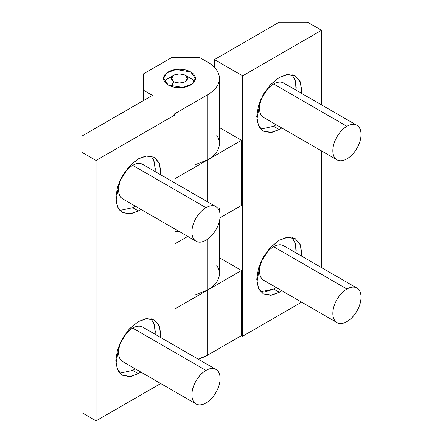 <?xml version="1.0" encoding="UTF-8"?>
<svg xmlns="http://www.w3.org/2000/svg" width="443" height="443" viewBox="0 0 443 443"><rect width="100%" height="100%" fill="white"/><g stroke="black" fill="none" stroke-linecap="round" stroke-linejoin="round"><path stroke-width="0.66" d="M301.7 256.181L301.833 253.235L300.116 244.259L295.226 238.639L287.911 237.215L279.284 240.217L270.025 247.853L260.296 263.17L256.896 282.324L259.138 289.589L263.336 293.87L271.764 295.143L279.284 292.291L273.647 289.035L279.284 292.291L281.765 290.702L279.284 292.291L270.651 295.293L263.336 293.87L258.452 288.243L256.735 279.273L258.452 268.314L263.336 257.045L270.651 247.177L279.284 240.217L286.798 237.365L295.226 238.633L300.426 244.99L301.694 256.176M265.014 292.037L273.647 289.035L276.127 287.446L273.647 289.035L260.772 291.81M294.479 241.009L296.195 249.979L296.062 252.925L295.453 243.788L292.159 237.442M301.7 93.445L301.833 90.499L300.116 81.523L295.226 75.903L287.911 74.479L279.284 77.481L270.025 85.122L260.296 100.434L256.896 119.588L259.138 126.853L263.336 131.134L271.764 132.407L279.284 129.555L273.647 126.299L279.284 129.555L281.765 127.966L279.284 129.555L270.651 132.557L263.336 131.134L258.452 125.507L256.735 116.537L258.452 105.584L263.336 94.309L270.651 84.441L279.284 77.481L286.798 74.629L295.226 75.903L300.426 82.254L301.694 93.445M273.647 126.299L276.127 124.71L273.647 126.299L260.772 129.074M294.479 78.273L296.195 87.243L296.062 90.189L295.453 81.052L292.159 74.706M242.642 336.231L301.633 302.17L242.642 336.231L242.642 75.853L242.642 336.231L241.513 335.578L241.513 270.485L207.667 290.027L207.667 355.12L241.513 335.578L242.642 336.231M321.563 267.65L321.563 150.941L321.563 267.65M321.563 104.913L321.563 30.285L242.642 75.853L321.563 30.285L307.47 22.15L279.284 22.15L214.451 59.578L279.284 22.15L307.47 22.15L321.563 30.285L321.563 104.913M241.513 205.391L241.513 140.293L207.667 159.834L207.667 201.892L207.667 159.834L241.513 140.293L241.513 205.391L219.999 217.812L241.513 205.391M207.667 355.12L207.667 290.027L241.513 270.485L241.513 335.578L207.667 355.12A39.864 23.014 0 0 1 198.204 359.162L207.667 355.12M214.451 67.347L214.451 59.578L242.642 75.853L214.451 59.578L214.451 67.347M219.385 127.523L241.513 140.293L219.385 127.523M219.385 257.71L241.513 270.485L219.385 257.71M195.103 164.735L207.667 159.834M179.526 231.672L174.991 231.528M195.103 294.922L207.667 290.027M138.349 158.849L145.869 155.997L154.297 157.265L159.491 163.622L160.765 174.808L160.898 171.867L159.181 162.891L154.297 157.265L146.976 155.847L138.349 158.849L129.721 165.809L122.406 175.677L117.517 186.946L115.8 197.905L117.517 206.875L122.406 212.502L118.209 208.216L115.966 200.956L119.366 181.796L129.09 166.485L138.349 158.849M140.83 209.329L138.349 210.923L132.712 207.667L135.193 206.078L132.712 207.667L138.349 210.923L129.721 213.919L122.406 212.502L130.835 213.77L138.349 210.923L140.835 209.334M153.544 159.635L155.26 168.611L155.128 171.557L154.524 162.42L151.224 156.074M138.349 321.579L145.869 318.733L154.297 320.001L159.491 326.358L160.765 337.544L160.898 334.603L159.181 325.627L154.297 320.001L146.976 318.583L138.349 321.579L129.721 328.545L122.406 338.413L117.517 349.682L115.8 360.641L117.517 369.612L122.406 375.238L118.209 370.952L115.966 363.692L119.366 344.532L129.09 329.221L138.349 321.579M140.83 372.065L138.349 373.659L132.712 370.403L135.193 368.814L132.712 370.403L138.349 373.659L129.721 376.655L122.406 375.238L130.835 376.506L138.349 373.659L140.835 372.07M153.544 322.371L155.26 331.347L155.128 334.293L154.524 325.156L151.224 318.81M168.207 84.978L163.533 78.466L166.922 72.796L176.07 69.473L190.756 71.96L195.424 78.466L192.035 84.142L182.893 87.459L168.207 84.978C165.089 83.179 163.533 81.008 163.533 78.466C163.533 75.925 165.089 73.759 168.207 71.96C171.319 70.16 175.079 69.263 179.481 69.263C183.884 69.263 187.638 70.16 190.756 71.96C193.868 73.759 195.424 75.925 195.424 78.466C195.424 81.008 193.868 83.179 190.756 84.978C187.638 86.778 183.884 87.675 179.481 87.675C175.079 87.675 171.319 86.778 168.207 84.978M96.07 420.85L160.698 383.538L96.07 420.85L96.07 160.471L96.07 420.85L81.977 412.715L81.977 152.337L81.977 412.715L96.07 420.85M174.991 345.761L174.991 229.053L174.991 345.761M216.793 135.37C218.62 138.15 219.479 141.024 219.379 143.997C219.274 146.971 218.216 149.823 216.195 152.558C214.179 155.288 211.35 157.708 207.712 159.812L174.991 178.701L207.712 159.812L207.712 94.713L173.866 114.255L174.991 114.909L174.991 183.025L174.991 114.909L96.07 160.471L81.977 152.337L81.977 136.062L152.442 95.378L143.421 90.173L143.421 100.589L143.421 73.898L171.613 57.623L199.799 57.623L208.814 62.834A39.864 23.014 180 0 1 219.385 78.466A39.864 23.014 180 0 1 207.712 94.713L207.712 159.812A39.864 23.014 0 0 0 219.385 143.56M219.385 208.653A39.864 23.014 180 0 1 219.241 210.586M216.793 265.562C218.62 268.336 219.479 271.216 219.379 274.184C219.274 277.157 218.216 280.009 216.195 282.745C214.179 285.48 211.35 287.895 207.712 289.999L174.991 308.887L207.712 289.999L207.712 239.115L207.712 289.999A39.864 23.014 0 0 0 219.385 273.746M187.76 236.424L174.991 243.794L187.76 236.424M96.07 160.471L174.991 114.909L173.866 114.255L207.712 94.713C211.35 92.615 214.179 90.195 216.195 87.459C218.216 84.729 219.274 81.872 219.379 78.904C219.479 75.93 218.62 73.056 216.793 70.276C214.966 67.497 212.308 65.016 208.814 62.834L199.799 57.623L171.613 57.623L143.421 73.898L143.421 90.173L152.442 95.378L81.977 136.062L81.977 152.337L96.07 160.471M119.837 373.172L132.712 370.403M119.837 210.436L132.712 207.667M284.86 83.932A19.929 11.507 120 0 0 273.647 83.987L346.93 126.299A19.929 11.507 -60 0 1 358.143 126.244A19.929 11.507 -60 0 1 359.555 142.508A19.929 11.507 -60 0 1 346.93 158.849A19.929 11.507 -60 0 1 335.716 158.904A19.929 11.507 -60 0 1 334.304 142.64A19.929 11.507 -60 0 1 346.93 126.299L273.647 83.987A19.929 11.507 120 0 0 261.016 100.328A19.929 11.507 120 0 0 262.433 116.592M346.93 126.299C343.037 128.548 339.715 132.053 336.962 136.821C334.21 141.588 332.837 146.218 332.837 150.709C332.837 155.205 334.21 158.245 336.962 159.834C339.715 161.424 343.037 161.091 346.93 158.849C350.823 156.6 354.145 153.095 356.897 148.327C359.65 143.56 361.023 138.93 361.023 134.434C361.023 129.943 359.65 126.903 356.897 125.314C354.145 123.724 350.823 124.051 346.93 126.299M356.897 125.314L283.609 83.002C280.856 81.412 277.539 81.745 273.647 83.987C269.754 86.235 266.431 89.741 263.679 94.509C260.927 99.276 259.554 103.906 259.554 108.397C259.554 112.893 260.927 115.933 263.679 117.522L336.962 159.834M185.119 75.216A7.974 4.602 180 0 1 185.119 81.722A7.974 4.602 180 0 1 173.844 81.722L171.181 86.33L173.844 81.722L179.481 83.074L185.119 81.722L187.45 78.466L185.119 75.216L179.481 73.865L173.844 75.216L171.507 78.466L173.844 81.722A7.974 4.602 180 0 1 173.844 75.216A7.974 4.602 180 0 1 185.119 75.216L190.756 78.466A15.942 9.203 0 0 1 194.422 81.761M164.563 81.722A15.942 9.203 180 0 1 171.989 76.849M173.844 75.216L168.207 78.466A15.942 9.203 0 0 0 164.536 81.761M143.925 165.3A19.929 11.507 120 0 0 132.712 165.355L205.995 207.667A19.929 11.507 -60 0 1 217.214 207.606A19.929 11.507 -60 0 1 218.626 223.876A19.929 11.507 -60 0 1 205.995 240.211A19.929 11.507 -60 0 1 194.782 240.272A19.929 11.507 -60 0 1 193.369 224.003A19.929 11.507 -60 0 1 205.995 207.667L132.712 165.355A19.929 11.507 120 0 0 120.086 181.696A19.929 11.507 120 0 0 121.498 197.96M205.995 207.667C202.108 209.916 198.785 213.421 196.033 218.189C193.281 222.951 191.902 227.58 191.902 232.077C191.902 236.568 193.281 239.613 196.033 241.202C198.785 242.792 202.108 242.459 205.995 240.211C209.888 237.969 213.21 234.458 215.962 229.695C218.715 224.928 220.088 220.298 220.088 215.802C220.088 211.311 218.715 208.265 215.962 206.682C213.21 205.092 209.888 205.419 205.995 207.667M215.962 206.682L142.679 164.37C139.927 162.78 136.605 163.107 132.712 165.355C128.819 167.604 125.496 171.109 122.75 175.877C119.998 180.644 118.619 185.274 118.619 189.765C118.619 194.261 119.998 197.301 122.75 198.89L196.033 241.202M284.86 246.668A19.929 11.507 120 0 0 273.647 246.723L346.93 289.035A19.929 11.507 -60 0 1 358.143 288.98A19.929 11.507 -60 0 1 359.555 305.244A19.929 11.507 -60 0 1 346.93 321.585A19.929 11.507 -60 0 1 335.716 321.64A19.929 11.507 -60 0 1 334.304 305.371A19.929 11.507 -60 0 1 346.93 289.035L273.647 246.723A19.929 11.507 120 0 0 261.016 263.064A19.929 11.507 120 0 0 262.433 279.328M346.93 289.035C343.037 291.284 339.715 294.789 336.962 299.557C334.21 304.319 332.837 308.954 332.837 313.445C332.837 317.941 334.21 320.981 336.962 322.57C339.715 324.16 343.037 323.827 346.93 321.585C350.823 319.337 354.145 315.831 356.897 311.064C359.65 306.296 361.023 301.666 361.023 297.17C361.023 292.679 359.65 289.639 356.897 288.05C354.145 286.46 350.823 286.787 346.93 289.035M356.897 288.05L283.609 245.738C280.856 244.148 277.539 244.475 273.647 246.723C269.754 248.972 266.431 252.477 263.679 257.245C260.927 262.012 259.554 266.642 259.554 271.133C259.554 275.629 260.927 278.669 263.679 280.258L336.962 322.57M143.925 328.036A19.929 11.507 120 0 0 132.712 328.091L205.995 370.403A19.929 11.507 -60 0 1 217.214 370.342A19.929 11.507 -60 0 1 218.626 386.612A19.929 11.507 -60 0 1 205.995 402.947A19.929 11.507 -60 0 1 194.782 403.008A19.929 11.507 -60 0 1 193.369 386.739A19.929 11.507 -60 0 1 205.995 370.403L132.712 328.091A19.929 11.507 120 0 0 120.086 344.427A19.929 11.507 120 0 0 121.498 360.696M205.995 370.403C202.108 372.646 198.785 376.157 196.033 380.919C193.281 385.687 191.902 390.316 191.902 394.813C191.902 399.304 193.281 402.349 196.033 403.938C198.785 405.522 202.108 405.195 205.995 402.947C209.888 400.705 213.21 397.194 215.962 392.432C218.715 387.664 220.088 383.034 220.088 378.538C220.088 374.047 218.715 371.001 215.962 369.412C213.21 367.828 209.888 368.155 205.995 370.403M215.962 369.412L142.679 327.106C139.927 325.516 136.605 325.843 132.712 328.091C128.819 330.34 125.496 333.845 122.75 338.613C119.998 343.375 118.619 348.01 118.619 352.501C118.619 356.997 119.998 360.037 122.75 361.626L196.033 403.938M219.385 143.538L219.385 78.444M219.385 221.439L219.385 273.724"/></g></svg>
